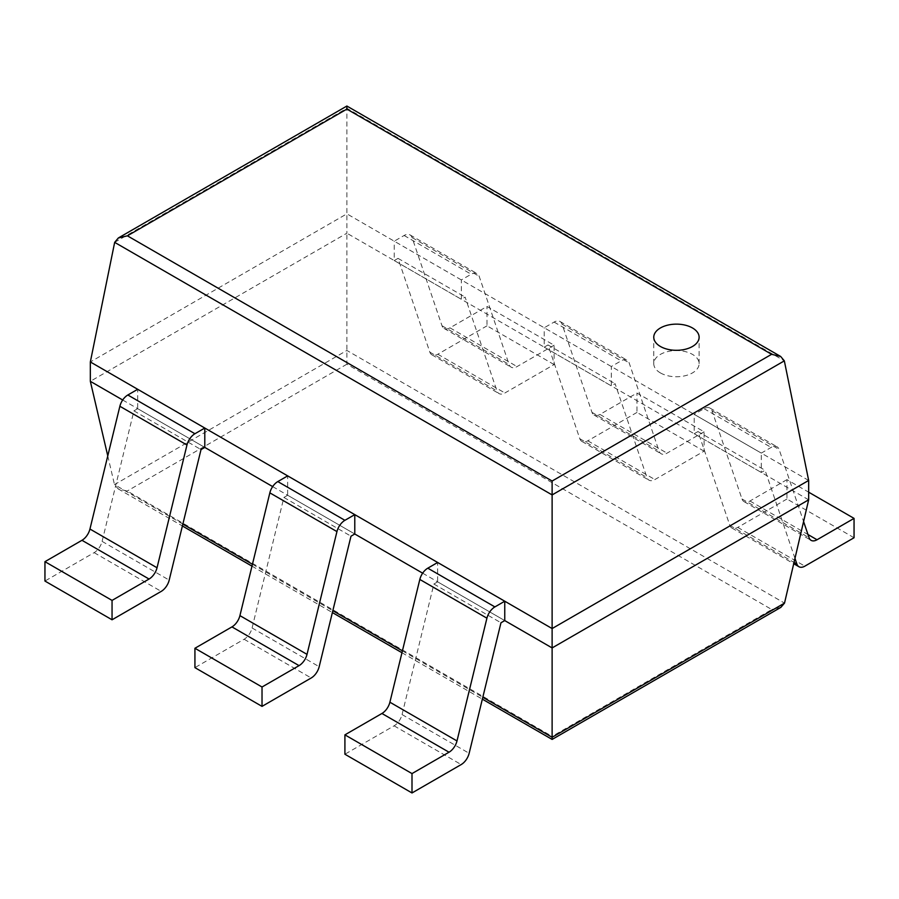 <?xml version="1.0" encoding="UTF-8"?>
<svg xmlns="http://www.w3.org/2000/svg" width="899" height="899" viewBox="0 0 899 899"><rect width="100%" height="100%" fill="white"/><g stroke="black" fill="none" stroke-linecap="round" stroke-linejoin="round"><path stroke-width="0.67" stroke-dasharray="4.5 3.37" d="M808.662 499.822L346.879 233.212L346.879 364.207L771.791 609.533L552.121 736.36L552.121 739.428M808.662 480.448L346.879 213.838L346.879 233.212L90.338 381.322M107.768 455.883L114.488 484.617L118.14 488.865L127.209 491.034L552.121 736.36M780.86 607.364L771.791 609.533M346.879 106.037L346.879 213.838L90.338 361.96M122.691 399.999L204.792 447.41L137.704 408.674L137.704 389.301M272.667 486.595L354.779 533.995L287.68 495.259L287.68 475.886M422.654 573.18L504.755 620.591L437.656 581.855L437.656 562.482M660.405 372.916A22.677 13.092 0 0 0 685.117 375.748A22.677 13.092 0 0 0 699.119 363.657A22.677 13.092 0 0 0 676.441 350.565A22.677 13.092 0 0 0 653.764 363.657A22.677 13.092 0 0 0 660.405 372.916M854.05 537.748L786.951 499.012L786.951 479.639L808.662 492.18M786.951 479.639L749.935 501.013A11.856 6.844 -60 0 1 744.001 501.608A11.856 6.844 -60 0 1 741.967 498.945L712.03 410.742A11.856 6.844 120 0 0 709.996 408.09A11.856 6.844 120 0 0 704.063 408.674L694.208 414.372L761.296 453.107L771.162 447.41A11.856 6.844 120 0 1 777.096 446.825A11.856 6.844 120 0 1 779.13 449.478L803.582 521.544M794.963 558.38L765.083 470.289L761.296 472.469L761.296 453.107M786.951 499.012L737.776 527.41A11.856 6.844 -60 0 1 731.842 527.994A11.856 6.844 -60 0 1 729.808 525.342L697.984 431.554L694.208 433.734L694.208 414.372M697.984 431.554L765.083 470.289M694.208 433.734L761.296 472.469M437.656 581.855L433.88 584.035L402.055 714.559A11.856 6.844 120 0 1 394.088 725.83L344.913 754.227M433.88 584.035L500.968 622.771M704.074 431.79L667.047 453.163A11.856 6.844 -60 0 1 661.113 453.748A11.856 6.844 -60 0 1 659.079 451.096L629.154 362.893A11.856 6.844 120 0 0 627.109 360.229A11.856 6.844 120 0 0 621.187 360.825L611.32 366.511L611.32 385.885L615.107 383.693L646.92 477.481A11.856 6.844 -60 0 0 648.966 480.145A11.856 6.844 -60 0 0 654.888 479.549L704.074 451.163L704.074 431.79L636.975 393.054L599.948 414.428A11.856 6.844 -60 0 1 594.025 415.012A11.856 6.844 -60 0 1 591.98 412.36L562.055 324.146A11.856 6.844 120 0 0 560.021 321.494A11.856 6.844 120 0 0 554.087 322.078L544.221 327.775L611.32 366.511M704.074 451.163L636.975 412.427L636.975 393.054M636.975 412.427L587.8 440.813A11.856 6.844 -60 0 1 581.867 441.398A11.856 6.844 -60 0 1 579.821 438.746L548.008 344.958L544.221 347.149L544.221 327.775M548.008 344.958L615.107 383.693M544.221 347.149L611.32 385.885M287.68 495.259L283.893 497.439L252.08 627.974A11.856 6.844 120 0 1 244.112 639.245L194.926 667.631M283.893 497.439L350.992 536.186M554.087 345.205L517.071 366.578A11.856 6.844 -60 0 1 511.138 367.163A11.856 6.844 -60 0 1 509.104 364.511L479.178 276.296A11.856 6.844 120 0 0 477.133 273.644A11.856 6.844 120 0 0 471.2 274.229L461.344 279.926L461.344 299.288L465.12 297.108L496.945 390.896A11.856 6.844 -60 0 0 498.979 393.548A11.856 6.844 -60 0 0 504.912 392.964L554.087 364.567L554.087 345.205L487 306.469L449.972 327.843A11.856 6.844 -60 0 1 444.039 328.427A11.856 6.844 -60 0 1 442.005 325.775L412.079 237.561A11.856 6.844 120 0 0 410.034 234.909A11.856 6.844 120 0 0 404.112 235.493L394.245 241.19L461.344 279.926M554.087 364.567L487 325.831L487 306.469M487 325.831L437.813 354.228A11.856 6.844 -60 0 1 431.891 354.813A11.856 6.844 -60 0 1 429.846 352.161L398.032 258.373L394.245 260.553L394.245 241.19M398.032 258.373L465.12 297.108M394.245 260.553L461.344 299.288M137.704 408.674L133.917 410.854L102.093 541.378A11.856 6.844 120 0 1 94.125 552.649L44.95 581.046M133.917 410.854L201.016 449.59M182.857 524.095L114.488 484.617L346.879 350.453L784.512 603.117M346.879 364.207L127.209 491.034M252.439 564.269L332.832 610.679M402.415 650.854L482.808 697.264M114.667 242.359L346.879 108.296L784.333 360.859M749.935 501.013L807.987 534.534M741.967 498.945L809.055 537.692M737.776 527.41L804.875 566.145M729.808 525.342L794.019 562.414M712.03 410.742L779.13 449.478M704.063 408.674L771.162 447.41M394.088 725.83L461.187 764.566M402.055 714.559L469.154 753.295M599.948 414.428L667.047 453.163M591.98 412.36L659.079 451.096M587.8 440.813L654.888 479.549M579.821 438.746L646.92 477.481M562.055 324.146L629.154 362.893M554.087 322.078L621.187 360.825M244.112 639.245L311.2 677.981M252.08 627.974L319.179 666.71M449.972 327.843L517.071 366.578M442.005 325.775L509.104 364.511M437.813 354.228L504.912 392.964M429.846 352.161L496.945 390.896M412.079 237.561L479.178 276.296M404.112 235.493L471.2 274.229M94.125 552.649L161.224 591.385M102.093 541.378L169.192 580.113M118.14 488.865L182.396 525.971M251.978 566.145L332.372 612.556M401.965 652.73L482.358 699.152M699.119 363.657L699.119 337.226M653.764 363.657L653.764 337.226M744.001 501.608L811.1 540.344M731.842 527.994L793.716 563.718M709.996 408.09L777.096 446.825M594.025 415.012L661.113 453.748M581.867 441.398L648.966 480.145M560.021 321.494L627.109 360.229M444.039 328.427L511.138 367.163M431.891 354.813L498.979 393.548M410.034 234.909L477.133 273.644"/><path stroke-width="1.35" d="M784.333 360.859L808.662 480.448L808.662 499.822L784.512 603.117L780.86 607.364L552.121 739.428L552.121 481.032L127.4 235.819L118.331 237.988L114.667 242.359L552.121 494.922L784.333 360.859L780.669 356.476L771.6 354.307L552.121 481.032M808.662 480.448L552.121 628.558L90.338 361.96L90.338 381.322L107.768 455.883M808.662 499.822L552.121 647.932L504.755 620.591L500.968 622.771L469.154 753.295A11.856 6.844 120 0 1 461.187 764.566L412 792.963L412 773.59L449.028 752.216A11.856 6.844 120 0 0 456.995 740.945L486.921 618.186A11.856 6.844 -60 0 1 494.888 606.915L504.755 601.217L504.755 620.591M90.338 381.322L122.691 399.999M204.792 447.41L204.792 428.036L137.704 389.301L127.838 394.998A11.856 6.844 -60 0 0 119.87 406.269L89.945 529.028A11.856 6.844 120 0 1 81.966 540.299L44.95 561.673L44.95 581.046L112.049 619.782L161.224 591.385A11.856 6.844 120 0 0 169.192 580.113L201.016 449.59L204.792 447.41L272.667 486.595M354.779 533.995L354.779 514.633L287.68 475.886L277.813 481.583A11.856 6.844 -60 0 0 269.846 492.854L239.921 615.624A11.856 6.844 120 0 1 231.953 626.895L194.926 648.269L194.926 667.631L262.025 706.378L311.2 677.981A11.856 6.844 120 0 0 319.179 666.71L350.992 536.186L354.779 533.995L422.654 573.18M90.338 361.96L114.667 242.359M780.669 356.476L346.879 106.037L346.879 109.105L771.6 354.307M660.405 346.475A22.677 13.092 0 0 0 685.117 349.318A22.677 13.092 0 0 0 699.119 337.226A22.677 13.092 0 0 0 676.441 324.134A22.677 13.092 0 0 0 653.764 337.226A22.677 13.092 0 0 0 660.405 346.475M808.662 492.18L854.05 518.386L817.034 539.76A11.856 6.844 -60 0 1 811.1 540.344A11.856 6.844 -60 0 1 809.055 537.692L803.582 521.544M854.05 518.386L854.05 537.748L804.875 566.145A11.856 6.844 -60 0 1 798.941 566.73A11.856 6.844 -60 0 1 796.907 564.078L794.963 558.38M504.755 601.217L437.656 562.482L427.8 568.179A11.856 6.844 -60 0 0 419.822 579.45L389.896 702.209A11.856 6.844 120 0 1 381.929 713.48L344.913 734.854L412 773.59M412 792.963L344.913 754.227L344.913 734.854M231.953 626.895L299.052 665.631L262.025 687.005L194.926 648.269M354.779 514.633L344.913 520.319A11.856 6.844 -60 0 0 336.945 531.59L307.02 654.36A11.856 6.844 120 0 1 299.052 665.631M262.025 706.378L262.025 687.005M81.966 540.299L149.065 579.035L112.049 600.408L44.95 561.673M204.792 428.036L194.937 433.734A11.856 6.844 -60 0 0 186.97 445.005L157.033 567.763A11.856 6.844 120 0 1 149.065 579.035M112.049 619.782L112.049 600.408M784.512 603.117L552.121 737.281L482.808 697.264M182.857 524.095L252.439 564.269M332.832 610.679L402.415 650.854M346.879 109.105L127.4 235.819M807.987 534.534L817.034 539.76M794.019 562.414L796.907 564.078M381.929 713.48L449.028 752.216M389.896 702.209L456.995 740.945M419.822 579.45L486.921 618.186M427.8 568.179L494.888 606.915M239.921 615.624L307.02 654.36M269.846 492.854L336.945 531.59M277.813 481.583L344.913 520.319M89.945 529.028L157.033 567.763M119.87 406.269L186.97 445.005M127.838 394.998L194.937 433.734M182.396 525.971L251.978 566.145M332.372 612.556L401.965 652.73M482.358 699.152L552.121 739.428M346.879 106.037L118.331 237.988M793.716 563.718L798.941 566.73"/></g></svg>
